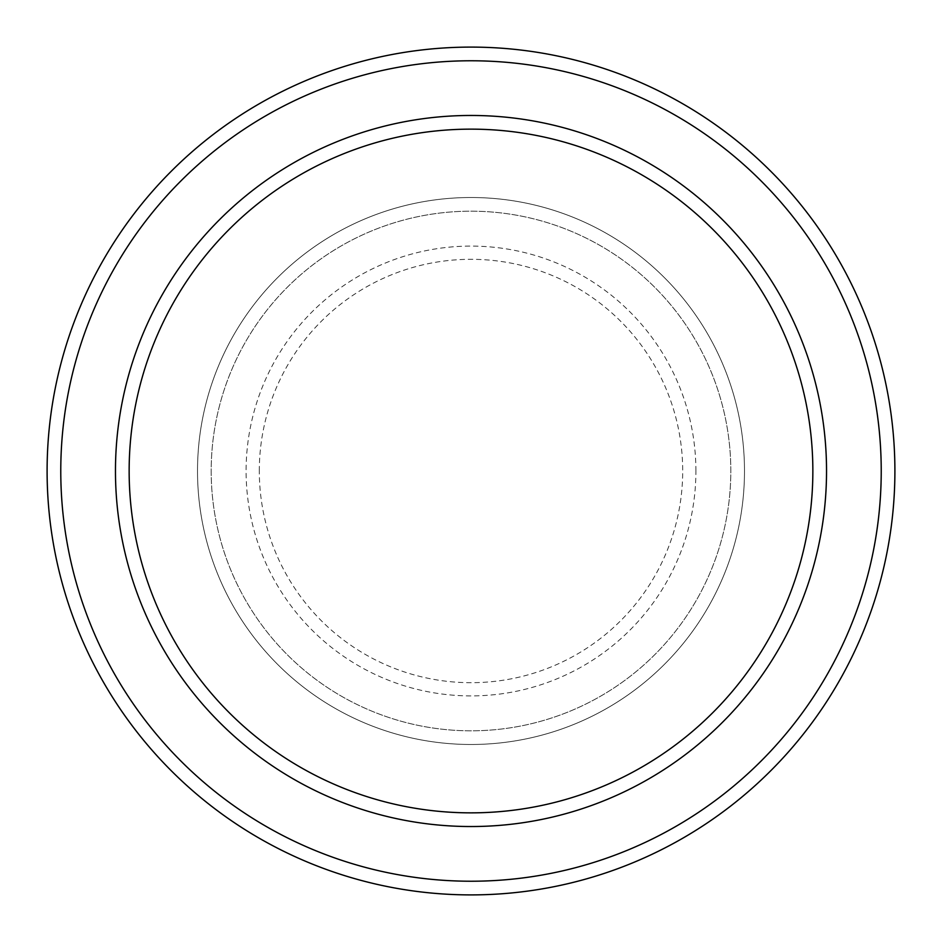 <?xml version="1.0" encoding="UTF-8"?>
<svg xmlns="http://www.w3.org/2000/svg" width="942" height="942" viewBox="0 0 942 942"><rect width="100%" height="100%" fill="white"/><g stroke="black" fill="none" stroke-linecap="round" stroke-linejoin="round"><path stroke-width="0.71" stroke-dasharray="4.71 3.53" d="M197.514 471A273.486 273.486 0 0 0 471 744.486A273.486 273.486 0 0 0 744.486 471A273.486 273.486 0 0 0 471 197.514A273.486 273.486 0 0 0 197.514 471A273.486 273.486 0 0 0 471 744.486A273.486 273.486 0 0 0 744.486 471A273.486 273.486 0 0 0 471 197.514A273.486 273.486 0 0 0 197.514 471A273.486 273.486 0 0 0 471 744.486A273.486 273.486 0 0 0 744.486 471A273.486 273.486 0 0 0 471 197.514A273.486 273.486 0 0 0 197.514 471A273.486 273.486 0 0 0 471 744.486A273.486 273.486 0 0 0 744.486 471A273.486 273.486 0 0 0 471 197.514A273.486 273.486 0 0 0 197.514 471A273.486 273.486 0 0 0 471 744.486A273.486 273.486 0 0 0 744.486 471A273.486 273.486 0 0 0 471 197.514A273.486 273.486 0 0 0 197.514 471A273.486 273.486 0 0 0 471 744.486A273.486 273.486 0 0 0 744.486 471A273.486 273.486 0 0 0 471 197.514A273.486 273.486 0 0 0 197.514 471A273.486 273.486 0 0 0 471 744.486A273.486 273.486 0 0 0 744.486 471A273.486 273.486 0 0 0 471 197.514A273.486 273.486 0 0 0 197.514 471A273.486 273.486 0 0 0 471 744.486A273.486 273.486 0 0 0 744.486 471A273.486 273.486 0 0 0 471 197.514A273.486 273.486 0 0 0 197.514 471M211.185 471A259.815 259.815 0 0 0 471 730.815A259.815 259.815 0 0 0 730.815 471A259.815 259.815 0 0 0 471 211.185A259.815 259.815 0 0 0 211.185 471A259.815 259.815 0 0 0 471 730.815A259.815 259.815 0 0 0 730.815 471A259.815 259.815 0 0 0 471 211.185A259.815 259.815 0 0 0 211.185 471A259.815 259.815 0 0 0 471 730.815A259.815 259.815 0 0 0 730.815 471A259.815 259.815 0 0 0 471 211.185A259.815 259.815 0 0 0 211.185 471A259.815 259.815 0 0 0 471 730.815A259.815 259.815 0 0 0 730.815 471A259.815 259.815 0 0 0 471 211.185A259.815 259.815 0 0 0 211.185 471A259.815 259.815 0 0 0 471 730.815A259.815 259.815 0 0 0 730.815 471A259.815 259.815 0 0 0 471 211.185A259.815 259.815 0 0 0 211.185 471M129.148 471A341.852 341.852 0 0 1 471 129.148A341.852 341.852 0 0 1 812.852 471A341.852 341.852 0 0 1 471 812.852A341.852 341.852 0 0 1 129.148 471A341.852 341.852 0 0 0 471 812.852A341.852 341.852 0 0 0 812.852 471A341.852 341.852 0 0 1 471 812.852A341.852 341.852 0 0 1 129.148 471A341.852 341.852 0 0 1 471 129.148A341.852 341.852 0 0 1 812.852 471A341.852 341.852 0 0 0 471 129.148A341.852 341.852 0 0 0 129.148 471M826.534 471A355.534 355.534 0 0 0 471 115.466A355.534 355.534 0 0 0 115.466 471A355.534 355.534 0 0 0 471 826.534A355.534 355.534 0 0 0 826.534 471A355.534 355.534 0 0 0 471 115.466A355.534 355.534 0 0 0 115.466 471A355.534 355.534 0 0 0 471 826.534A355.534 355.534 0 0 0 826.534 471A355.534 355.534 0 0 0 471 115.466A355.534 355.534 0 0 0 115.466 471A355.534 355.534 0 0 0 471 826.534A355.534 355.534 0 0 0 826.534 471A355.534 355.534 0 0 1 471 826.534A355.534 355.534 0 0 1 115.466 471A355.534 355.534 0 0 0 471 826.534A355.534 355.534 0 0 0 826.534 471A355.534 355.534 0 0 0 471 115.466A355.534 355.534 0 0 0 115.466 471A355.534 355.534 0 0 1 471 115.466A355.534 355.534 0 0 1 826.534 471M894.9 471A423.9 423.9 0 0 0 471 47.1A423.9 423.9 0 0 0 47.1 471A423.9 423.9 0 0 0 471 894.9A423.9 423.9 0 0 0 894.9 471M259.309 471A211.691 211.691 0 0 1 471 259.309A211.691 211.691 0 0 1 682.691 471A211.691 211.691 0 0 1 471 682.691A211.691 211.691 0 0 1 259.309 471M695.903 471A224.903 224.903 0 0 0 471 246.097A224.903 224.903 0 0 0 246.097 471A224.903 224.903 0 0 0 471 695.903A224.903 224.903 0 0 0 695.903 471"/><path stroke-width="1.41" d="M812.852 471A341.852 341.852 0 0 0 471 129.148A341.852 341.852 0 0 0 129.148 471A341.852 341.852 0 0 0 471 812.852A341.852 341.852 0 0 0 812.852 471M115.466 471A355.534 355.534 0 0 1 471 115.466A355.534 355.534 0 0 1 826.534 471A355.534 355.534 0 0 1 471 826.534A355.534 355.534 0 0 1 115.466 471M881.229 471A410.229 410.229 0 0 0 471 60.771A410.229 410.229 0 0 0 60.771 471A410.229 410.229 0 0 0 471 881.229A410.229 410.229 0 0 0 881.229 471M47.1 471A423.9 423.9 0 0 1 471 47.1A423.9 423.9 0 0 1 894.9 471A423.9 423.9 0 0 1 471 894.9A423.9 423.9 0 0 1 47.1 471"/></g></svg>
